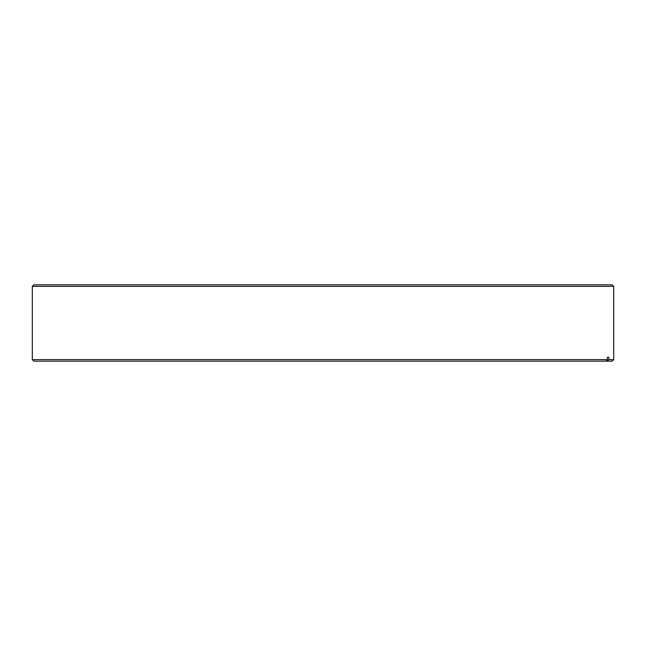 <?xml version="1.0" encoding="UTF-8"?>
<svg xmlns="http://www.w3.org/2000/svg" width="646" height="646" viewBox="0 0 646 646"><rect width="100%" height="100%" fill="white"/><g stroke="black" fill="none" stroke-linecap="round" stroke-linejoin="round"><path stroke-width="0.97" d="M33.834 361.162L32.3 359.628L607.345 359.628L605.835 361.162L33.834 361.162M32.3 286.372L33.834 284.838L612.166 284.838L613.7 286.372L32.3 286.372L32.3 359.628M607.345 357.327L608.839 357.327L607.345 357.327L607.345 359.628M608.839 357.327L608.839 359.628L613.7 359.628L613.7 286.372M613.7 359.628L612.166 361.162L605.835 361.162M608.839 359.628L607.337 361.162"/></g></svg>
